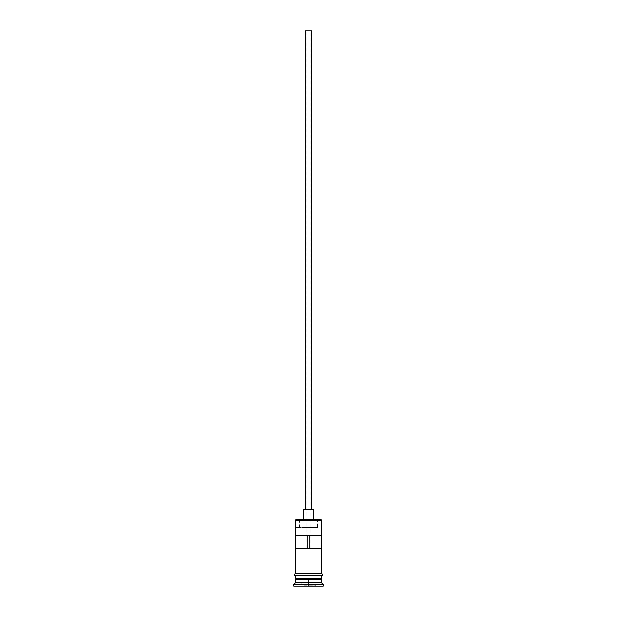 <?xml version="1.0" encoding="UTF-8"?>
<svg xmlns="http://www.w3.org/2000/svg" width="617" height="617" viewBox="0 0 617 617"><rect width="100%" height="100%" fill="white"/><g stroke="black" fill="none" stroke-linecap="round" stroke-linejoin="round"><path stroke-width="0.46" stroke-dasharray="3.08 2.31" d="M295.474 520.038L296.129 519.383L320.871 519.383L321.526 520.038M321.38 548.698L306.055 548.698L306.055 30.85L310.945 30.85L306.055 30.85M310.945 548.698L310.945 30.85M305.245 509.611L311.755 509.611L305.245 509.611M303.618 519.383L313.382 519.383L303.618 519.383M295.474 579.633L321.526 579.633M295.474 578.661L321.526 578.661M295.62 548.698L306.055 548.698M295.62 535.672L321.38 535.672M317.447 527.527L296.129 527.527L317.447 527.527L317.447 519.383M321.688 573.771L295.312 573.771M295.312 575.399L321.688 575.399M301.659 586.15L315.341 586.15L301.659 586.15L315.017 585.826L301.983 585.826L301.983 579.633L308.5 579.633L308.5 586.15L308.5 579.633L315.017 579.633L315.341 586.15L315.017 579.633L301.983 579.633L301.659 586.15M293.846 586.15L323.154 586.15M293.846 584.523L323.154 584.523M295.474 582.895L321.526 582.895M295.474 575.399L321.526 575.399M295.474 573.771L321.526 573.771M296.129 527.527L295.474 528.175L321.526 528.175L320.871 527.527M313.382 509.611L303.618 509.611M311.755 30.85L305.245 30.85M321.202 579.309L295.798 579.309M295.798 578.985L321.202 578.985M299.553 519.383L299.553 527.527"/><path stroke-width="0.93" d="M295.474 520.038L296.121 519.383L320.879 519.383L321.526 520.038L295.474 520.038L295.474 573.771L321.526 573.771L321.526 520.038M305.245 509.611L305.245 30.85L311.755 30.85L311.755 509.611M303.618 519.383L303.618 509.611L313.382 509.611L313.382 519.383M295.798 579.309L321.202 579.309M321.202 578.985L321.526 575.399L295.474 575.399L295.798 578.985M321.526 579.633L321.526 582.895L295.474 582.895L293.846 584.523L293.846 586.15L323.154 586.15L323.154 584.523L293.846 584.523M321.526 582.895L323.154 584.523M321.38 548.698L321.38 535.672L295.62 535.672L295.62 548.698L321.38 548.698M321.526 578.661L295.474 578.661M295.474 579.633L295.474 582.895M295.312 573.771L321.688 573.771A0.818 0.818 0 0 1 322.506 574.589A0.818 0.818 0 0 1 321.688 575.399L295.312 575.399A0.818 0.818 0 0 1 294.494 574.589A0.818 0.818 0 0 1 295.312 573.771M307.035 548.698L307.035 535.672M309.965 535.672L309.965 548.698"/></g></svg>
